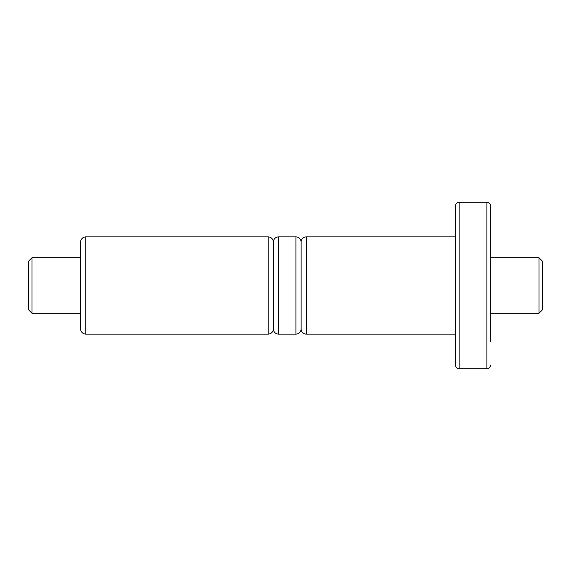 <?xml version="1.0" encoding="UTF-8"?>
<svg xmlns="http://www.w3.org/2000/svg" width="571" height="571" viewBox="0 0 571 571"><rect width="100%" height="100%" fill="white"/><g stroke="black" fill="none" stroke-linecap="round" stroke-linejoin="round"><path stroke-width="0.86" d="M32.019 313.279L28.55 309.803L28.55 261.197L32.019 257.721L32.019 313.279L80.632 313.279M490.368 313.279L538.981 313.279L538.981 257.721L490.368 257.721M32.019 257.721L80.632 257.721M538.981 313.279L542.45 309.803L542.45 261.197L538.981 257.721M490.368 275.95L490.368 229.299L490.368 275.95M490.368 322.601L490.368 295.05L490.368 322.601M306.334 236.886L306.334 334.114A5.21 5.21 0 0 1 301.124 328.903A5.21 5.21 0 0 1 295.914 334.114L295.914 236.886A5.21 5.21 0 0 1 301.124 242.097L301.124 328.903L301.124 242.097A5.21 5.21 0 0 1 306.334 236.886L455.644 236.886M278.555 236.886L278.555 334.114A5.21 5.21 0 0 1 273.345 328.903A5.21 5.21 0 0 1 268.142 334.114L268.142 236.886A5.21 5.21 0 0 1 273.345 242.097L273.345 328.903L273.345 242.097A5.21 5.21 0 0 1 278.555 236.886L295.914 236.886M278.555 334.114L295.914 334.114M85.843 236.886L85.843 334.114A5.21 5.21 0 0 1 80.632 328.903L80.632 242.097A5.21 5.21 0 0 1 85.843 236.886L268.142 236.886M85.843 334.114L268.142 334.114M490.368 365.361A3.469 3.469 0 0 1 486.892 368.837L459.113 368.837A3.469 3.469 0 0 1 455.644 365.361L455.644 205.639A3.469 3.469 0 0 1 459.113 202.163L486.892 202.163A3.469 3.469 0 0 1 490.368 205.639L490.368 341.701M490.368 218.143L490.368 205.639M306.334 334.114L455.644 334.114M459.113 368.837L459.113 202.163M486.892 368.837L486.892 202.163"/></g></svg>
